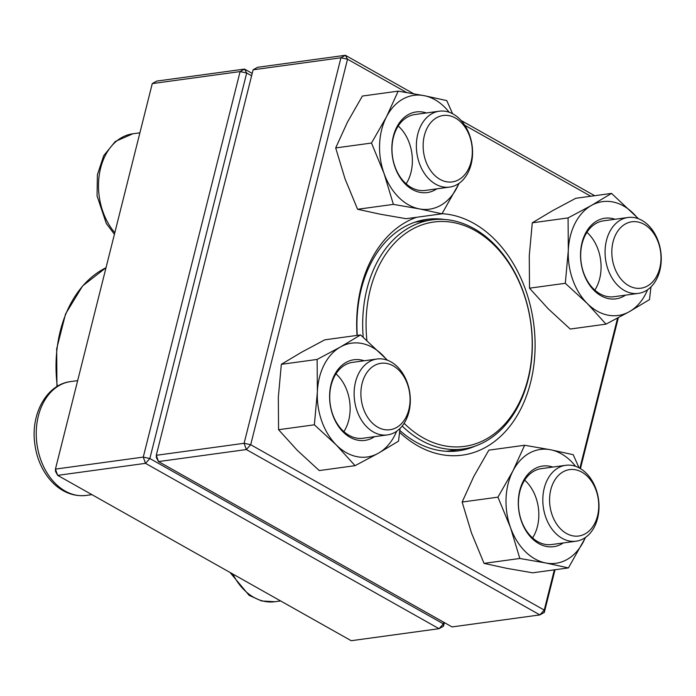 <?xml version="1.0" encoding="UTF-8"?>
<svg xmlns="http://www.w3.org/2000/svg" width="696" height="696" viewBox="0 0 696 696"><rect width="100%" height="100%" fill="white"/><g stroke="black" fill="none" stroke-linecap="round" stroke-linejoin="round"><path stroke-width="1.04" d="M251.613 75.786L246.689 73.019L149.857 458.525L145.499 463.345L57.672 475.359L351.21 640.712L439.037 628.697L145.499 463.345L143.272 457.089L240.103 71.584L152.267 83.59L55.436 469.104L143.272 457.089L149.857 458.525L443.395 623.877L443.796 622.268M444.379 622.598L443.474 626.2L439.037 628.697L443.395 623.877L443.474 626.2M152.267 83.59L156.704 81.093L244.54 69.078L252.204 73.402M246.689 73.019L244.54 69.078L240.103 71.584L246.689 73.019M57.672 475.359L55.436 469.104L55.515 471.427L57.672 475.359M641.964 220.397A38.297 27.875 -97.8 0 1 661.2 261.252A38.297 27.875 -97.8 0 1 638.354 293.39A38.297 27.875 -97.8 0 1 624.356 290.484A38.297 27.875 -97.8 0 1 605.128 249.629A38.297 27.875 -97.8 0 1 627.975 217.491A38.297 27.875 -97.8 0 1 641.964 220.397M644.122 224.33A33.512 24.386 82.2 0 0 612.341 258.938A33.512 24.386 82.2 0 0 652.787 281.715A33.512 24.386 82.2 0 0 644.122 224.33M597.603 518.285A38.297 27.875 -97.8 0 1 576.105 541.201A38.297 27.875 -97.8 0 1 544.228 488.218A38.297 27.875 -97.8 0 1 565.726 465.302A38.297 27.875 -97.8 0 1 597.603 518.285M597.516 515.962A33.512 24.386 82.2 0 0 569.163 469.678A33.512 24.386 82.2 0 0 555.826 522.792A33.512 24.386 82.2 0 0 597.516 515.962M373.421 432.007A38.297 27.875 -97.8 0 1 354.186 391.152A38.297 27.875 -97.8 0 1 377.032 359.014A38.297 27.875 -97.8 0 1 391.03 361.911A38.297 27.875 -97.8 0 1 410.257 402.767A38.297 27.875 -97.8 0 1 387.411 434.904A38.297 27.875 -97.8 0 1 373.421 432.007M377.771 427.179A33.512 24.386 82.2 0 0 409.553 392.57A33.512 24.386 82.2 0 0 369.106 369.793A33.512 24.386 82.2 0 0 377.771 427.179M417.783 134.111A38.297 27.875 -97.8 0 1 439.28 111.203A38.297 27.875 -97.8 0 1 471.157 164.178A38.297 27.875 -97.8 0 1 449.66 187.094A38.297 27.875 -97.8 0 1 417.783 134.111M424.369 135.546A33.512 24.386 82.2 0 0 452.731 181.839A33.512 24.386 82.2 0 0 466.068 128.725A33.512 24.386 82.2 0 0 424.369 135.546M363.199 337.168A115.614 84.146 -97.8 0 1 431.842 219.884A115.614 84.146 -97.8 0 1 530.874 323.031A115.614 84.146 -97.8 0 1 463.179 448.981A115.614 84.146 -97.8 0 1 417.008 437.871A115.614 84.146 -97.8 0 1 402.175 426.048M366.896 340.414A113.222 82.398 -97.8 0 1 451.478 222.215A113.222 82.398 -97.8 0 1 530.587 365.852A113.222 82.398 -97.8 0 1 419.27 435.505A113.222 82.398 -97.8 0 1 404.132 423.325M253.109 69.8L156.278 455.306L244.113 443.291L340.944 57.785L253.109 69.8L257.546 67.303L345.381 55.288L413.581 93.708M461.1 120.469L594.662 195.715M618.344 317.707L580.438 468.625M555.034 569.754L544.324 612.41L544.237 610.079L554.347 569.85M452.052 626.922L539.887 614.907L246.349 449.555L158.514 461.57L452.052 626.922M442.056 213.689A121.6 88.496 -97.8 0 1 534.258 361.598A121.6 88.496 -97.8 0 1 417.939 445.927A121.6 88.496 -97.8 0 1 399.617 432.355M357.048 335.411A121.6 88.496 -97.8 0 1 416.565 217.291M406.638 92.516L347.53 59.221L250.699 444.727L544.237 610.079L539.887 614.907L544.324 612.41M579.855 468.286L617.578 318.115M590.774 196.246L464.771 125.263M399.826 430.459A116.815 85.016 82.2 0 0 415.782 441.986A116.815 85.016 82.2 0 0 458.464 450.834A116.815 85.016 82.2 0 0 475.385 446.014M444.396 219.458A116.815 85.016 82.2 0 0 426.805 219.362A116.815 85.016 82.2 0 0 357.265 335.376M156.365 457.629L158.514 461.57L156.278 455.306L156.365 457.629M345.381 55.288L340.944 57.785L347.53 59.221L345.381 55.288M244.113 443.291L246.349 449.555L250.699 444.727L244.113 443.291M374.561 436.662A40.69 29.615 -97.8 0 1 343.076 431.911A40.69 29.615 -97.8 0 1 331.609 382.226A40.69 29.615 -97.8 0 1 364.173 360.772M386.898 360.05A57.446 41.812 82.2 0 0 382.565 355.134A57.446 41.812 82.2 0 0 340.483 346.956A57.446 41.812 82.2 0 0 317.367 391.9A57.446 41.812 82.2 0 0 336.333 445.014A57.446 41.812 82.2 0 0 378.415 453.192A57.446 41.812 82.2 0 0 396.642 431.259M317.132 359.432L281.332 364.33L301.446 352.298L324.797 339.822L360.598 334.924L340.483 346.956L317.132 359.432L317.367 391.9L314.366 424.804L336.333 445.014L355.064 465.668L378.415 453.192L398.53 441.151L400.043 428.423M387.576 360.293L360.598 334.924M281.332 364.33L278.33 397.242L278.565 429.702L297.305 450.355L319.273 470.566L355.064 465.668M278.565 429.702L314.366 424.804M335.977 373.839A38.297 27.875 -97.8 0 1 343.885 431.65M377.032 359.014L352.637 362.346A38.297 27.875 82.2 0 0 330.269 389.612A38.297 27.875 82.2 0 0 342.415 430.259A38.297 27.875 82.2 0 0 363.016 438.245L387.411 434.904M436.801 188.851A40.69 29.615 -97.8 0 1 400.07 177.541A40.69 29.615 -97.8 0 1 396.729 127.194A40.69 29.615 -97.8 0 1 426.422 112.961M449.146 112.23A57.446 41.812 82.2 0 0 424.09 95.648A57.446 41.812 82.2 0 0 386.454 116.876A57.446 41.812 82.2 0 0 384.053 173.487A57.446 41.812 82.2 0 0 419.305 208.878A57.446 41.812 82.2 0 0 456.941 187.65A57.446 41.812 82.2 0 0 458.89 183.448M452.583 113.726L446.771 100.589L424.09 95.648L398.182 91.15L386.454 116.876L371.49 143.045L384.053 173.487L393.388 204.38L419.305 208.878L441.977 213.811L459.151 183.257M398.182 91.15L362.381 96.048L347.417 122.218L335.69 147.944L345.025 178.829L357.587 209.27L380.268 214.211L406.177 218.709L441.977 213.811M357.587 209.27L393.388 204.38M335.69 147.944L371.49 143.045M398.225 126.028A38.297 27.875 -97.8 0 1 406.133 183.84M439.28 111.203L414.886 114.535A38.297 27.875 82.2 0 0 396.572 128.891A38.297 27.875 82.2 0 0 396.694 170.816A38.297 27.875 82.2 0 0 425.265 190.426L449.66 187.094M625.495 295.147A40.69 29.615 -97.8 0 1 581.047 262.566A40.69 29.615 -97.8 0 1 615.116 219.249M637.841 218.527A57.446 41.812 82.2 0 0 633.508 213.611A57.446 41.812 82.2 0 0 591.426 205.442A57.446 41.812 82.2 0 0 568.31 250.377A57.446 41.812 82.2 0 0 587.276 303.5A57.446 41.812 82.2 0 0 629.358 311.669A57.446 41.812 82.2 0 0 647.576 289.745M638.519 218.77L611.54 193.401L575.74 198.299L552.389 210.775L532.275 222.816L529.273 255.719L529.508 288.188L548.239 308.833L570.207 329.043L606.007 324.145L629.358 311.669L649.472 299.637L650.977 286.909M529.508 288.188L565.309 283.289L587.276 303.5L606.007 324.145M532.275 222.816L568.075 217.918L568.31 250.377L565.309 283.289M611.54 193.401L591.426 205.442L568.075 217.918M586.919 232.316A38.297 27.875 -97.8 0 1 588.39 233.708A38.297 27.875 -97.8 0 1 594.828 290.128M627.975 217.491L603.571 220.832A38.297 27.875 82.2 0 0 581.151 262.557A38.297 27.875 82.2 0 0 613.95 296.722L638.354 293.39M563.247 542.958A40.69 29.615 -97.8 0 1 518.798 510.377A40.69 29.615 -97.8 0 1 552.868 467.068M575.592 466.337A57.446 41.812 82.2 0 0 550.536 449.755A57.446 41.812 82.2 0 0 512.9 470.983A57.446 41.812 82.2 0 0 510.507 527.594A57.446 41.812 82.2 0 0 545.751 562.977A57.446 41.812 82.2 0 0 583.387 541.749A57.446 41.812 82.2 0 0 585.336 537.556M579.029 467.834L573.217 454.697L550.536 449.755L524.627 445.257L488.827 450.155L473.863 476.316L462.135 502.042L497.936 497.153L510.507 527.594L519.834 558.479L545.751 562.977L568.432 567.919L585.597 537.364M462.135 502.042L471.47 532.936L484.033 563.377L519.834 558.479M524.627 445.257L512.9 470.983L497.936 497.153M484.033 563.377L506.714 568.319L532.631 572.817L568.432 567.919M524.671 480.127A38.297 27.875 -97.8 0 1 534.232 535.076A38.297 27.875 -97.8 0 1 532.579 537.938M565.726 465.302L541.331 468.643A38.297 27.875 82.2 0 0 518.903 510.368A38.297 27.875 82.2 0 0 551.711 544.533L576.105 541.201M232.855 574.043A57.446 41.812 82.2 0 0 274.868 601.727L261.635 600.97L249.107 595.341L230.011 572.443M77.656 380.634L70.609 381.591A57.446 41.812 82.2 0 0 36.966 444.178A57.446 41.812 82.2 0 0 86.173 495.43L91.916 494.647M139.905 132.814L132.849 133.78A57.446 41.812 82.2 0 0 99.667 172.521A57.446 41.812 82.2 0 0 114.814 232.708M106.018 267.716A115.614 84.146 82.2 0 0 57.298 386.324M280.61 600.944L274.868 601.727M70.609 381.591C46.388 384.427 30.52 414.329 34.8 443.709C38.132 472.236 58.96 498.475 86.173 495.43M132.849 133.78L115.284 141.488L103.765 155.6L97.397 174.67L97.048 195.898L106.305 223.477L114.422 234.282M56.933 386.55L56.689 348.774L65.554 313.983L82.606 285.934L106.027 267.673M431.842 219.884L414.938 222.189M463.179 448.981L446.275 451.295"/></g></svg>
